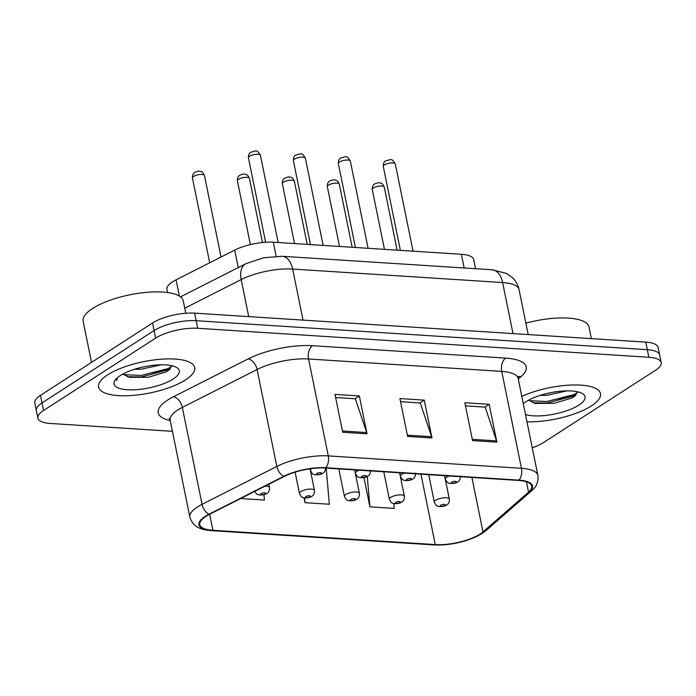 <?xml version="1.0" encoding="UTF-8"?>
<svg xmlns="http://www.w3.org/2000/svg" width="696" height="696" viewBox="0 0 696 696"><rect width="100%" height="100%" fill="white"/><g stroke="black" fill="none" stroke-linecap="round" stroke-linejoin="round"><path stroke-width="1.04" d="M167.571 292.52L166.944 289.458A30.641 9.979 -11.5 0 1 176.071 279.827L234.7 250.099A30.641 9.979 -11.5 0 1 273.302 242.208L461.37 254.292A30.641 9.979 -11.5 0 1 473.706 259.599L475.559 268.708M591.365 405.907A49.033 15.965 168.5 0 0 600.465 393.631A49.033 15.965 168.5 0 0 571.52 385.027A49.033 15.965 168.5 0 0 521.817 396.398A49.033 15.965 168.5 0 1 571.52 385.027A49.033 15.965 168.5 0 1 600.465 393.631A49.033 15.965 168.5 0 1 591.365 405.907A49.033 15.965 168.5 0 1 526.985 421.811A49.033 15.965 168.5 0 0 591.365 405.907M185.614 379.833A49.033 15.965 168.5 0 0 194.715 367.558A49.033 15.965 168.5 0 0 160.028 359.293A49.033 15.965 168.5 0 0 107.715 374.831A49.033 15.965 168.5 0 0 98.614 387.106A49.033 15.965 168.5 0 0 133.301 395.371A49.033 15.965 168.5 0 0 185.614 379.833A49.033 15.965 168.5 0 0 194.715 367.558A49.033 15.965 168.5 0 0 160.028 359.293A49.033 15.965 168.5 0 0 107.715 374.831A49.033 15.965 168.5 0 0 98.614 387.106A49.033 15.965 168.5 0 0 133.301 395.371A49.033 15.965 168.5 0 0 185.614 379.833M480.092 534.067A32.686 10.64 -11.5 0 1 435.252 544.585L212.906 530.3A32.686 10.64 -11.5 0 1 199.743 524.627A32.686 10.64 -11.5 0 1 209.479 514.353L284.238 476.455A32.686 10.64 -11.5 0 1 325.406 468.034L518.572 480.44A32.686 10.64 -11.5 0 1 531.727 486.113A32.686 10.64 -11.5 0 1 528.542 492.15L482.98 531.927A32.686 10.64 -11.5 0 1 480.092 534.067M480.745 534.11A33.504 10.91 168.5 0 0 483.703 531.918L529.264 492.142A33.504 10.91 168.5 0 0 519.042 480.136L325.876 467.729A33.504 10.91 168.5 0 0 283.681 476.36L208.922 514.257A33.504 10.91 168.5 0 0 212.428 530.604L434.782 544.89A33.504 10.91 168.5 0 0 480.745 534.11M532.266 447.789A30.641 9.979 168.5 0 0 543.454 442.595L655.519 370.255A30.641 9.979 168.5 0 0 661.2 362.581L658.12 347.443A30.641 9.979 168.5 0 0 645.784 342.127L194.593 313.139A30.641 9.979 168.5 0 0 152.546 322.996L40.481 395.337L42.03 402.906A30.641 9.979 168.5 0 0 36.34 410.579A30.641 9.979 168.5 0 1 42.03 402.906L154.094 330.565L42.03 402.906L43.57 410.475A30.641 9.979 168.5 0 0 37.88 418.157A30.641 9.979 168.5 0 0 50.216 423.464L172.417 431.32M194.593 313.139L196.133 320.708A30.641 9.979 168.5 0 0 154.094 330.565A30.641 9.979 168.5 0 1 196.133 320.708L647.323 349.697L196.133 320.708L197.673 328.277A30.641 9.979 168.5 0 0 155.634 338.134L43.57 410.475M659.66 355.012A30.641 9.979 168.5 0 0 647.323 349.697A30.641 9.979 168.5 0 1 659.66 355.012M661.2 362.581A30.641 9.979 168.5 0 0 648.863 357.274L197.673 328.277M472.54 440.603L464.841 402.74L489.184 404.306L496.883 442.16L472.54 440.603M342.702 432.26L335.002 394.397L359.345 395.963L367.044 433.825L342.702 432.26M407.621 436.427L399.922 398.573L424.264 400.13L431.964 437.993L407.621 436.427M363.965 477.621L369.915 506.853L394.258 508.411L393.84 503.608M240.668 498.545L264.419 500.067L263.949 494.708M304.013 497.849L304.996 502.677L329.339 504.243L326.18 468.077M424.264 400.13L419.932 402.932M400.548 401.688L420.236 402.949L431.624 436.723A8.169 4.95 93.7 0 1 431.964 437.993M359.345 395.963L355.012 398.756M335.629 397.512L355.317 398.782L366.705 432.555A8.169 4.95 93.7 0 1 367.044 433.825M489.184 404.306L484.851 407.099M465.476 405.855L485.155 407.125L496.544 440.899A8.169 4.95 93.7 0 1 496.883 442.16M304.996 502.677L304.578 497.945M369.915 506.853L367.262 476.482M152.302 373.83A40.864 13.302 168.5 0 0 170.207 367.505M558.053 399.904A40.864 13.302 168.5 0 0 575.957 393.579M40.481 395.337A30.641 9.979 168.5 0 0 34.8 403.01L37.88 418.157M566.996 390.882L546.76 395.319L540.192 395.38M525.506 414.555A33.304 10.84 168.5 0 0 578.872 405.107A33.304 10.84 168.5 0 0 582.317 393.51A33.304 10.84 168.5 0 0 555.86 391.796A33.304 10.84 168.5 0 0 525.958 401.705A33.304 10.84 168.5 0 0 523.288 403.654M528.664 400.113L535.172 403.436L554.025 403.349L571.764 398.034L574.565 396.329L577.628 391.805M591.356 338.63L588.99 326.972A51.078 16.626 168.5 0 0 525.889 323.161M577.671 392.379L574.226 394.571L546.804 401.522L529.117 400.661M575.775 395.38L547.108 403.019L532.866 402.793M185.745 313.243L183.239 300.898A51.078 16.626 168.5 0 0 147.108 292.294A51.078 16.626 168.5 0 0 92.612 308.476A51.078 16.626 168.5 0 0 83.137 321.265L91.507 362.399M161.255 364.808L141.01 369.245L134.441 369.306M173.121 379.033A33.304 10.84 168.5 0 0 176.566 367.436A33.304 10.84 168.5 0 0 150.11 365.731A33.304 10.84 168.5 0 0 120.208 375.631A33.304 10.84 168.5 0 0 115.275 379.912A33.304 10.84 168.5 0 0 132.231 389.856A33.304 10.84 168.5 0 0 173.121 379.033M122.914 374.039L129.43 377.363L148.274 377.275L166.013 371.96L168.815 370.263L171.886 365.731M116.789 378.241L116.624 380.66L117.389 377.71M171.921 366.305L168.476 368.497L141.053 375.449L123.366 374.587M170.024 369.306L141.358 376.954L127.116 376.719M464.154 267.977L461.37 254.292M276.155 256.215L273.302 242.208M238.258 267.577L234.7 250.099M179.385 296.122L176.071 279.827M435.252 544.585L420.932 474.167M170.233 420.567A51.078 16.626 -11.5 0 1 167.71 400.035A51.078 16.626 -11.5 0 1 173.443 396.772L248.202 358.875A51.078 16.626 -11.5 0 1 312.53 345.703L505.696 358.118A51.078 16.626 -11.5 0 1 521.278 376.414L518.285 379.033M208.922 514.257A10.214 6.238 -116.9 0 1 202.058 504.33L182.343 407.412A40.864 13.302 168.5 0 0 177.75 410.022A40.864 13.302 168.5 0 0 170.172 420.254L169.154 418.226M212.428 530.604A10.214 6.186 93.7 0 1 211.575 530.639L433.93 544.933C451.878 545.377 467.956 541.558 482.163 533.458L486.043 530.57A10.214 8.378 -131.1 0 1 483.703 531.918M325.876 467.729A10.214 6.186 -86.3 0 0 328.277 455.897L521.435 468.312A10.214 6.186 93.7 0 1 519.042 480.136M283.681 476.36A10.214 6.238 -116.9 0 1 276.817 466.433A40.864 13.302 -11.5 0 1 328.277 455.897L308.563 358.979A40.864 13.302 168.5 0 0 257.094 369.506L182.343 407.412A10.214 6.238 63.1 0 0 173.443 396.772M486.043 530.57L531.613 490.793A10.214 8.378 -131.1 0 1 529.264 492.142M505.696 358.118A10.214 6.186 93.7 0 0 501.72 371.394L521.435 468.312A40.864 13.302 -11.5 0 1 537.886 475.394L518.163 378.476A40.864 13.302 168.5 0 0 501.72 371.394L308.563 358.979A10.214 6.186 93.7 0 1 312.53 345.703M211.575 530.639C199.143 529.604 193.079 526.559 189.886 517.172A40.864 13.302 -11.5 0 1 202.058 504.33L276.817 466.433L257.094 369.506A10.214 6.238 63.1 0 0 248.202 358.875M433.93 544.933A10.214 6.186 -86.3 0 0 434.782 544.89M648.863 357.274L645.784 342.127M155.634 338.134L152.546 322.996M521.278 376.414A10.214 8.378 48.9 0 0 518.094 377.136M212.906 530.3L209.644 514.274M482.98 531.927L471.897 477.439M528.542 492.15L526.437 481.789M407.36 435.165L431.624 436.723M472.28 439.333L496.544 440.899M342.441 430.989L366.705 432.555M492.133 269.778A20.428 12.363 93.7 0 1 502.616 282.55L292.642 269.056A40.864 13.302 168.5 0 0 241.181 279.592A20.428 12.467 -116.9 0 1 245.879 263.714L263.566 257.764L282.158 256.285L492.133 269.778L506.505 273.432L512.134 277.373C515.727 280.74 518.033 284.829 519.068 289.632A40.864 13.302 168.5 0 0 502.616 282.55L513.004 333.593M184.727 308.215L241.181 279.592L248.716 316.61M282.158 256.285A20.428 12.363 93.7 0 1 292.642 269.056L303.03 320.108M372.273 189.503C372.221 186.598 373.021 184.744 374.7 183.944C377.371 182.709 379.363 182.413 380.66 183.074C381.495 184.005 381.652 181.83 384.288 187.067A6.125 1.992 168.5 0 0 379.955 186.032A6.125 1.992 168.5 0 0 373.413 187.972A6.125 1.992 168.5 0 0 372.273 189.503L384.453 249.342M435.74 500.233A7.665 2.497 -11.5 0 1 443.918 497.805A7.665 2.497 -11.5 0 1 449.338 499.093C449.468 502.025 448.572 504.008 446.623 505.044C444.5 506.401 441.69 506.836 438.202 506.34C437.219 505.331 437.062 507.584 434.321 502.147A7.665 2.497 -11.5 0 1 435.74 500.233M444.822 505.487A2.558 0.835 168.5 0 0 444.265 504.4A2.558 0.835 168.5 0 0 440.759 505.226A2.558 0.835 168.5 0 0 441.316 506.305A2.558 0.835 168.5 0 0 444.822 505.487M384.436 164.9A6.125 1.992 168.5 0 0 383.296 166.44C383.244 163.525 384.044 161.672 385.723 160.872C391.352 159.532 391.709 157.888 395.311 163.995A6.125 1.992 168.5 0 0 390.978 162.96A6.125 1.992 168.5 0 0 384.436 164.9M444.657 475.69L445.344 479.074A7.665 2.497 -11.5 0 1 446.762 477.16A7.665 2.497 -11.5 0 1 449.216 475.986M451.782 482.154A2.558 0.835 168.5 0 0 452.339 483.233A2.558 0.835 168.5 0 0 455.845 482.415A2.558 0.835 168.5 0 0 455.288 481.327A2.558 0.835 168.5 0 0 451.782 482.154M327.32 186.615C327.259 183.709 328.068 181.847 329.739 181.056C332.418 179.82 334.402 179.524 335.698 180.186C336.533 181.117 336.69 178.942 339.326 184.179A6.125 1.992 168.5 0 0 334.993 183.144A6.125 1.992 168.5 0 0 328.451 185.084A6.125 1.992 168.5 0 0 327.32 186.615L339.491 246.454M390.787 497.344A7.665 2.497 -11.5 0 1 398.956 494.917A7.665 2.497 -11.5 0 1 404.376 496.204C404.515 499.136 403.61 501.12 401.67 502.155C399.548 503.512 396.737 503.947 393.249 503.452C392.266 502.442 392.1 504.687 389.36 499.258A7.665 2.497 -11.5 0 1 390.787 497.344M399.861 502.599A2.558 0.835 168.5 0 0 399.304 501.512A2.558 0.835 168.5 0 0 395.806 502.338A2.558 0.835 168.5 0 0 396.355 503.417A2.558 0.835 168.5 0 0 399.861 502.599M282.358 183.727C282.306 180.821 283.115 178.959 284.786 178.167C287.457 176.923 289.449 176.636 290.745 177.297C291.58 178.228 291.737 176.044 294.373 181.282A6.125 1.992 168.5 0 0 290.041 180.255A6.125 1.992 168.5 0 0 283.498 182.195A6.125 1.992 168.5 0 0 282.358 183.727L294.538 243.565M345.825 494.456A7.665 2.497 -11.5 0 1 354.003 492.028A7.665 2.497 -11.5 0 1 359.423 493.316C359.562 496.248 358.657 498.232 356.709 499.267C354.586 500.624 351.776 501.059 348.287 500.563C347.304 499.554 347.147 501.799 344.407 496.37A7.665 2.497 -11.5 0 1 345.825 494.456M354.908 499.711A2.558 0.835 168.5 0 0 354.351 498.623A2.558 0.835 168.5 0 0 350.845 499.45A2.558 0.835 168.5 0 0 351.402 500.528A2.558 0.835 168.5 0 0 354.908 499.711M237.406 180.838C237.345 177.932 238.154 176.071 239.824 175.279C242.504 174.035 244.487 173.748 245.784 174.409C246.619 175.34 246.775 173.156 249.412 178.394A6.125 1.992 168.5 0 0 245.079 177.367A6.125 1.992 168.5 0 0 238.537 179.307A6.125 1.992 168.5 0 0 237.406 180.838L250.369 244.574M300.872 491.567A7.665 2.497 -11.5 0 1 309.041 489.14A7.665 2.497 -11.5 0 1 314.462 490.428C314.601 493.36 313.696 495.343 311.756 496.378C309.633 497.736 306.823 498.171 303.334 497.675C302.351 496.666 302.186 498.91 299.445 493.481A7.665 2.497 -11.5 0 1 300.872 491.567M309.946 496.813A2.558 0.835 168.5 0 0 309.389 495.735A2.558 0.835 168.5 0 0 305.892 496.561A2.558 0.835 168.5 0 0 306.44 497.64A2.558 0.835 168.5 0 0 309.946 496.813M192.444 177.95C192.392 175.044 193.201 173.182 194.871 172.391C197.551 171.146 199.534 170.859 200.831 171.52C201.666 172.451 201.823 170.268 204.459 175.505A6.125 1.992 168.5 0 0 200.126 174.478A6.125 1.992 168.5 0 0 193.584 176.419A6.125 1.992 168.5 0 0 192.444 177.95L209.705 262.775M265.028 486.191A7.665 2.497 -11.5 0 1 269.509 487.539C269.648 490.471 268.743 492.455 266.794 493.49C264.671 494.847 261.87 495.282 258.381 494.786C257.389 493.777 257.233 496.022 254.492 490.593M264.993 493.925A2.558 0.835 168.5 0 0 264.436 492.846A2.558 0.835 168.5 0 0 260.93 493.664A2.558 0.835 168.5 0 0 261.487 494.752A2.558 0.835 168.5 0 0 264.993 493.925M339.474 162.011A6.125 1.992 168.5 0 0 338.343 163.551C338.282 160.637 339.091 158.784 340.762 157.983C346.399 156.644 346.756 154.999 350.349 161.107A6.125 1.992 168.5 0 0 346.016 160.071A6.125 1.992 168.5 0 0 339.474 162.011M399.695 472.802L400.383 476.186A7.665 2.497 -11.5 0 1 401.81 474.272A7.665 2.497 -11.5 0 1 404.254 473.097M406.829 479.266A2.558 0.835 168.5 0 0 407.377 480.344A2.558 0.835 168.5 0 0 410.884 479.527A2.558 0.835 168.5 0 0 410.327 478.439A2.558 0.835 168.5 0 0 406.829 479.266M294.521 159.123A6.125 1.992 168.5 0 0 293.381 160.663C293.329 157.748 294.138 155.895 295.809 155.095C301.438 153.755 301.794 152.111 305.396 158.218A6.125 1.992 168.5 0 0 301.064 157.183A6.125 1.992 168.5 0 0 294.521 159.123M354.743 469.913L355.43 473.297A7.665 2.497 -11.5 0 1 356.848 471.383A7.665 2.497 -11.5 0 1 359.301 470.209M361.868 476.377A2.558 0.835 168.5 0 0 362.425 477.456A2.558 0.835 168.5 0 0 365.931 476.638A2.558 0.835 168.5 0 0 365.374 475.551A2.558 0.835 168.5 0 0 361.868 476.377M249.56 156.235A6.125 1.992 168.5 0 0 248.429 157.774C248.368 154.86 249.177 153.007 250.847 152.206C256.485 150.867 256.841 149.214 260.435 155.33A6.125 1.992 168.5 0 0 256.102 154.294A6.125 1.992 168.5 0 0 249.56 156.235M310.138 468.791L310.468 470.409A7.665 2.497 -11.5 0 1 311.773 468.573M316.915 473.489A2.558 0.835 168.5 0 0 317.463 474.568A2.558 0.835 168.5 0 0 320.969 473.75A2.558 0.835 168.5 0 0 320.412 472.662A2.558 0.835 168.5 0 0 316.915 473.489M531.613 490.793C536.512 486.782 538.6 481.649 537.886 475.394M189.886 517.172L170.172 420.254M518.163 378.476L518.311 376.214M519.068 289.632L528.203 334.576M180.481 296.87L245.879 263.714M384.288 187.067L397.12 250.16M444.57 475.69L449.338 499.093M428.727 474.672L434.321 502.147M383.296 166.44L400.374 250.369M445.344 479.074C448.085 484.512 448.241 482.258 449.225 483.268C452.713 483.763 455.523 483.328 457.646 481.971C459.595 480.936 460.5 478.952 460.361 476.02M395.311 163.995L413.05 251.186M339.326 184.179L352.167 247.271M399.617 472.802L404.376 496.204M383.774 471.784L389.36 499.258M294.373 181.282L307.214 244.383M354.655 469.913L359.423 493.316M338.813 468.895L344.407 496.37M249.412 178.394L262.453 242.495M310.059 468.8L314.462 490.428M295.113 472.158L299.445 493.481M204.459 175.505L221.041 257.024M268.839 484.259L269.509 487.539M338.343 163.551L355.421 247.48M400.383 476.186C403.123 481.623 403.288 479.37 404.272 480.379C407.76 480.875 410.57 480.44 412.693 479.083C414.642 478.048 415.538 476.064 415.399 473.132M350.349 161.107L368.088 248.298M293.381 160.663L310.459 244.592M355.43 473.297C358.17 478.735 358.327 476.482 359.31 477.491C362.799 477.987 365.609 477.552 367.732 476.195C369.68 475.159 370.585 473.176 370.446 470.244M305.396 158.218L323.135 245.41M248.429 157.774L265.611 242.234M310.468 470.409C313.209 475.847 313.374 473.593 314.357 474.602C317.846 475.098 320.656 474.663 322.779 473.306C324.728 472.271 325.624 470.287 325.484 467.355M260.435 155.33L278.174 242.521"/></g></svg>
